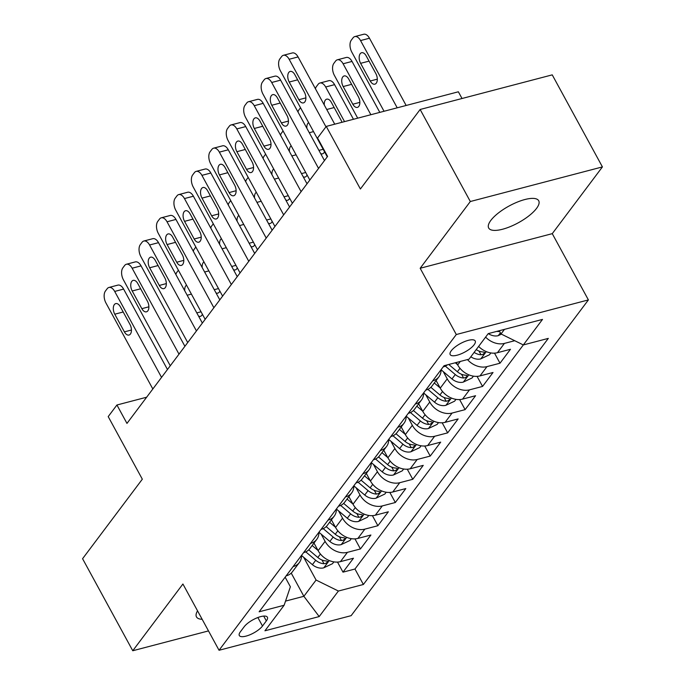 <?xml version="1.0" encoding="UTF-8"?>
<svg xmlns="http://www.w3.org/2000/svg" width="685" height="685" viewBox="0 0 685 685"><rect width="100%" height="100%" fill="white"/><g stroke="black" fill="none" stroke-linecap="round" stroke-linejoin="round"><path stroke-width="1.03" d="M490.845 220.382A28.496 9.573 151.4 0 0 488.679 228.028A28.496 9.573 151.4 0 0 510.231 226.632A28.496 9.573 151.4 0 0 536.543 208.403A28.496 9.573 151.4 0 0 538.71 200.756A28.496 9.573 151.4 0 0 517.158 202.152A28.496 9.573 151.4 0 0 490.845 220.382M197.545 610.849A28.496 9.573 151.4 0 0 196.475 616.902A28.496 9.573 151.4 0 0 202.143 619.274M451.269 350.763A14.248 4.786 151.4 0 0 450.182 354.59A14.248 4.786 151.4 0 0 460.962 353.897A14.248 4.786 151.4 0 0 474.114 344.778A14.248 4.786 151.4 0 0 475.202 340.95A14.248 4.786 151.4 0 0 464.43 341.652A14.248 4.786 151.4 0 0 451.269 350.763M462.024 98.503L458.368 91.79L326.265 126.408L317.549 138.01L327.584 156.42L126.965 423.407L116.929 404.998L108.204 416.608L142.326 479.192L82.577 558.712L132.762 650.75L208.488 630.911M602.423 166.909L552.238 74.862L420.145 109.48L470.321 201.518L420.17 268.263L456.296 334.528L588.398 299.919L552.264 233.653L602.423 166.909L470.321 201.518M456.296 334.528L219.046 650.27L351.148 615.661L588.398 299.919M313.987 543.068L318.123 550.654A17.81 13.494 36.9 0 0 340.436 561.64L353.46 558.224L342.997 572.155L337.508 562.085M321.145 534.112L325.101 541.373A17.81 13.494 36.9 0 0 347.415 552.35L360.438 548.942L354.95 538.872M360.438 548.942L370.91 535.011L357.878 538.427A17.81 13.494 36.9 0 1 335.564 527.441L331.429 519.855M348.879 496.634L353.015 504.22A17.81 13.494 36.9 0 0 375.32 515.206L388.352 511.789L377.889 525.72L372.4 515.651M366.321 473.421L370.457 481.007A17.81 13.494 36.9 0 0 392.77 491.993L405.803 488.576L395.331 502.507L389.842 492.438M383.763 450.199L387.907 457.794A17.81 13.494 36.9 0 0 410.212 468.771L423.244 465.363L412.781 479.294L407.284 469.225M401.213 426.986L405.349 434.573A17.81 13.494 36.9 0 0 427.663 445.558L440.686 442.142L430.223 456.073L424.734 446.003M418.655 403.773L422.791 411.36A17.81 13.494 36.9 0 0 445.104 422.345L458.137 418.929L447.665 432.86L442.176 422.791M436.105 380.552L440.241 388.138A17.81 13.494 36.9 0 0 462.546 399.124L475.578 395.716L465.115 409.639L459.626 399.569M456.356 362.485L457.683 364.925A17.81 13.494 36.9 0 0 479.997 375.911L493.029 372.494L482.557 386.426L477.068 376.356M478.627 346.413A17.81 13.494 36.9 0 0 497.438 352.698L510.471 349.281L500.007 363.213L494.51 353.143M262.501 626.021L266.337 620.91A13.803 4.632 151.4 0 0 267.39 617.211A13.803 4.632 151.4 0 0 256.952 617.887A13.803 4.632 151.4 0 0 244.202 626.715L240.367 631.818A13.803 4.632 151.4 0 0 239.313 635.526A13.803 4.632 151.4 0 0 249.751 634.849A13.803 4.632 151.4 0 0 262.501 626.021L257.868 617.519M291.228 573.114L303.875 596.301L316.085 580.049L338.399 591.035L363.384 584.485L548.308 338.39L523.314 344.94L542.503 319.407L488.234 333.621L469.045 359.163L444.06 365.704L259.135 611.799L284.129 605.249L290.38 586.78L285.148 577.181M338.399 591.035L319.21 616.568L264.941 630.791L284.129 605.249M443.263 371.595L447.219 378.856L440.241 388.138M425.813 394.817L429.769 402.069L422.791 411.36M408.371 418.03L412.327 425.291L405.349 434.573M390.921 441.243L394.885 448.504L387.907 457.794M373.479 464.464L377.435 471.717L370.457 481.007M356.037 487.677L359.993 494.938L353.015 504.22M338.587 510.899L342.543 518.151L335.564 527.441M342.997 572.155L354.958 569.021L523.34 344.932M514.718 340.71L504.417 343.408A17.81 13.494 -143.1 0 1 485.605 337.123M500.007 363.213L486.975 366.621A17.81 13.494 -143.1 0 1 467.453 359.582M482.557 386.426L469.525 389.842A17.81 13.494 -143.1 0 1 447.219 378.856M465.115 409.639L452.083 413.055A17.81 13.494 -143.1 0 1 429.769 402.069M447.665 432.86L434.632 436.276A17.81 13.494 -143.1 0 1 412.327 425.291M430.223 456.073L417.191 459.489A17.81 13.494 -143.1 0 1 394.885 448.504M412.781 479.294L399.749 482.702A17.81 13.494 -143.1 0 1 377.435 471.717M395.331 502.507L382.298 505.924A17.81 13.494 -143.1 0 1 359.993 494.938M377.889 525.72L364.857 529.137A17.81 13.494 -143.1 0 1 342.543 518.151M299.354 562.548L292.375 571.829A17.81 13.494 36.9 0 1 286.167 575.862L293.146 566.572A17.81 13.494 36.9 0 0 299.354 562.548A17.81 13.494 36.9 0 0 301.494 555.432L312.403 564.68L315.716 560.27A11.799 8.939 36.9 0 0 323.996 563.721L325.743 563.395L327.516 562.051L327.498 561.315L326.094 560.938A11.799 8.939 -143.1 0 1 317.814 557.487L308.747 549.824M303.583 552.649L303.609 552.641A17.81 13.494 36.9 0 0 309.817 548.616L316.795 539.326A17.81 13.494 -143.1 0 1 310.588 543.359L310.562 543.368M321.025 529.437L321.059 529.428A17.81 13.494 36.9 0 0 327.259 525.395L334.237 516.113A17.81 13.494 -143.1 0 1 328.029 520.138L328.004 520.146M338.476 506.215L338.501 506.206A17.81 13.494 36.9 0 0 344.709 502.182L351.688 492.892A17.81 13.494 -143.1 0 1 345.48 496.925L345.454 496.933M355.917 483.002L355.943 482.993A17.81 13.494 36.9 0 0 362.151 478.969L369.129 469.679A17.81 13.494 -143.1 0 1 362.922 473.712L362.896 473.712M373.368 459.789L373.393 459.781A17.81 13.494 36.9 0 0 379.601 455.748L386.58 446.466A17.81 13.494 -143.1 0 1 380.372 450.49L380.346 450.499M390.81 436.568L390.835 436.559A17.81 13.494 36.9 0 0 397.043 432.535L404.022 423.244A17.81 13.494 -143.1 0 1 397.814 427.277L397.788 427.286M408.251 413.355L408.277 413.346A17.81 13.494 36.9 0 0 414.485 409.313L421.463 400.031A17.81 13.494 -143.1 0 1 415.256 404.056L408.277 413.346M425.702 390.133L425.727 390.133A17.81 13.494 36.9 0 0 431.935 386.1L438.914 376.818A17.81 13.494 -143.1 0 1 432.706 380.843L432.68 380.851M444.085 365.704L443.169 366.912A17.81 13.494 36.9 0 0 447.493 364.805M303.695 557.325L316.085 580.049M326.265 126.408L360.396 188.992L420.145 109.48M219.046 650.27L182.912 584.005L132.762 650.75M146.65 397.214L116.929 404.998M285.534 601.105L303.875 596.301L319.21 616.568M499.254 330.735L501.009 333.955L504.451 329.374M354.958 569.021L363.384 584.485M318.936 532.219A17.81 13.494 -143.1 0 1 316.795 539.326M336.386 508.998A17.81 13.494 -143.1 0 1 334.237 516.113M353.828 485.785A17.81 13.494 -143.1 0 1 351.688 492.892M403.645 469.011L402.275 470.826L393.387 475.022A11.799 8.939 -143.1 0 1 382.187 471.819L371.27 462.598A17.81 13.494 -143.1 0 1 369.129 469.679M388.72 439.35A17.81 13.494 -143.1 0 1 386.58 446.466M406.162 416.137A17.81 13.494 -143.1 0 1 404.022 423.244M455.979 399.364L454.609 401.179L445.729 405.374A11.799 8.939 -143.1 0 1 434.521 402.172L423.613 392.95A17.81 13.494 -143.1 0 1 421.463 400.031M441.054 369.703A17.81 13.494 -143.1 0 1 438.914 376.818M523.314 344.94L501.009 333.955M420.17 268.263L552.264 233.653M152.832 388.986L105.969 303.035A8.905 4.975 -104.7 0 1 105.439 291.031L107.185 288.71A8.905 4.975 -104.7 0 1 108.941 287.46A8.905 4.975 -104.7 0 1 114.695 291.433L161.549 377.375M167.465 369.506L123.617 289.087L114.695 291.433M114.763 314.201A7.124 3.982 75.3 0 1 115.748 303.601A7.124 3.982 75.3 0 1 120.346 306.769L129.979 324.442A7.124 3.982 75.3 0 1 128.994 335.051A7.124 3.982 75.3 0 1 124.396 331.874L114.763 314.201L123.197 311.992M108.941 287.46L117.871 285.123A8.905 4.975 75.3 0 1 123.617 289.087M318.003 550.432L312.163 545.5M333.86 561.88L332.499 563.695L323.611 567.882A11.799 8.939 -143.1 0 1 312.403 564.68M305.767 551.862L315.716 560.27M186.525 285.157A7.124 3.982 -104.7 0 0 184.753 290.8M198.547 316.093A7.124 3.982 -104.7 0 0 200.397 316.342A7.124 3.982 -104.7 0 0 202.392 314.252M178.4 270.25L176.85 272.322A8.905 4.975 -104.7 0 0 175.857 274.488M170.274 365.773L123.411 279.822A8.905 4.975 -104.7 0 1 122.889 267.818L124.636 265.497A8.905 4.975 -104.7 0 1 126.391 264.247A8.905 4.975 -104.7 0 1 132.136 268.212L178.999 354.162M184.907 346.293L141.059 265.874L132.136 268.212M132.214 290.988A7.124 3.982 75.3 0 1 133.198 280.379A7.124 3.982 75.3 0 1 137.788 283.556L147.429 301.229A7.124 3.982 75.3 0 1 146.444 311.829A7.124 3.982 75.3 0 1 141.846 308.661L132.214 290.988L140.639 288.779M126.391 264.247L135.313 261.901A8.905 4.975 75.3 0 1 141.059 265.874M187.716 342.551L140.862 256.601A8.905 4.975 -104.7 0 1 140.331 244.596L142.078 242.276A8.905 4.975 -104.7 0 1 143.833 241.026A8.905 4.975 -104.7 0 1 149.578 244.999L196.441 330.941M202.349 323.08L158.509 242.661L149.578 244.999M149.655 267.767A7.124 3.982 75.3 0 1 150.64 257.166A7.124 3.982 75.3 0 1 155.238 260.343L164.871 278.016A7.124 3.982 75.3 0 1 163.886 288.616A7.124 3.982 75.3 0 1 159.288 285.44L149.655 267.767L158.081 265.557M143.833 241.026L152.764 238.688A8.905 4.975 75.3 0 1 158.509 242.661M205.166 319.338L158.303 233.388A8.905 4.975 -104.7 0 1 157.781 221.383L159.519 219.063A8.905 4.975 -104.7 0 1 161.283 217.813A8.905 4.975 -104.7 0 1 167.029 221.777L213.883 307.728M219.799 299.859L175.951 219.44L167.029 221.777M167.097 244.554A7.124 3.982 75.3 0 1 168.082 233.945A7.124 3.982 75.3 0 1 172.68 237.121L182.321 254.794A7.124 3.982 75.3 0 1 181.328 265.403A7.124 3.982 75.3 0 1 176.739 262.227L167.097 244.554L175.531 242.344M161.283 217.813L170.205 215.475A8.905 4.975 75.3 0 1 175.951 219.44M222.608 296.117L175.745 210.175A8.905 4.975 -104.7 0 1 175.223 198.17L176.97 195.841A8.905 4.975 -104.7 0 1 178.725 194.591A8.905 4.975 -104.7 0 1 184.47 198.564L231.333 284.515M237.241 276.646L193.401 196.227L184.47 198.564M184.548 221.341A7.124 3.982 75.3 0 1 185.532 210.732A7.124 3.982 75.3 0 1 190.13 213.908L199.763 231.581A7.124 3.982 75.3 0 1 198.778 242.182A7.124 3.982 75.3 0 1 194.18 239.005L184.548 221.341L192.973 219.131M178.725 194.591L187.647 192.254A8.905 4.975 75.3 0 1 193.401 196.227M335.444 527.219L329.605 522.278M351.302 538.658L349.941 540.482L341.053 544.669A11.799 8.939 -143.1 0 1 329.853 541.467L318.936 532.245M323.217 528.649L333.167 537.057A11.799 8.939 36.9 0 0 341.447 540.508L343.185 540.182L344.966 538.838L344.949 538.093L343.536 537.725A11.799 8.939 -143.1 0 1 335.256 534.266L326.188 526.611M203.976 261.944A7.124 3.982 -104.7 0 0 202.203 267.587M215.989 292.88A7.124 3.982 -104.7 0 0 217.847 293.12A7.124 3.982 -104.7 0 0 219.834 291.039M195.85 247.037L194.292 249.109A8.905 4.975 -104.7 0 0 193.307 251.275M352.895 503.997L347.047 499.065M368.753 515.445L367.383 517.261L358.503 521.456A11.799 8.939 -143.1 0 1 347.295 518.245L336.386 509.032M340.659 505.436L350.609 513.836A11.799 8.939 36.9 0 0 358.889 517.286L360.635 516.961L362.408 515.617L362.391 514.88L360.986 514.503A11.799 8.939 -143.1 0 1 352.707 511.053L343.639 503.398M221.418 238.722A7.124 3.982 -104.7 0 0 219.645 244.365M233.431 269.659A7.124 3.982 -104.7 0 0 235.289 269.907A7.124 3.982 -104.7 0 0 237.284 267.818M213.292 223.824L211.742 225.887A8.905 4.975 -104.7 0 0 210.749 228.054M370.337 480.784L364.497 475.852M386.194 492.232L384.833 494.048L375.945 498.235A11.799 8.939 -143.1 0 1 364.737 495.032L353.828 485.819M358.101 482.214L368.059 490.623A11.799 8.939 36.9 0 0 376.33 494.073L378.077 493.748L379.858 492.404L379.841 491.667L378.428 491.291A11.799 8.939 -143.1 0 1 370.148 487.84L361.081 480.176M238.868 215.51A7.124 3.982 -104.7 0 0 237.087 221.152M250.881 246.446A7.124 3.982 -104.7 0 0 252.739 246.694A7.124 3.982 -104.7 0 0 254.726 244.605M230.734 200.602L229.184 202.674A8.905 4.975 -104.7 0 0 228.199 204.841M387.778 457.571L381.939 452.631M375.551 459.001L385.501 467.41A11.799 8.939 36.9 0 0 393.781 470.86L395.519 470.535L397.3 469.191L397.283 468.446L395.87 468.069A11.799 8.939 -143.1 0 1 387.59 464.618L378.531 456.963M256.31 192.297A7.124 3.982 -104.7 0 0 254.537 197.939M268.323 223.224A7.124 3.982 -104.7 0 0 270.181 223.473A7.124 3.982 -104.7 0 0 272.176 221.392M248.184 177.389L246.626 179.453A8.905 4.975 -104.7 0 0 245.641 181.619M240.058 272.904L193.196 186.954A8.905 4.975 -104.7 0 1 192.665 174.949L194.412 172.629A8.905 4.975 -104.7 0 1 196.167 171.378A8.905 4.975 -104.7 0 1 201.921 175.351L248.775 261.293M254.692 253.433L210.843 173.014L201.921 175.351M201.989 198.119A7.124 3.982 75.3 0 1 202.974 187.519A7.124 3.982 75.3 0 1 207.572 190.695L217.205 208.36A7.124 3.982 75.3 0 1 216.22 218.969A7.124 3.982 75.3 0 1 211.622 215.792L201.989 198.119L210.415 195.91M196.167 171.378L205.098 169.041A8.905 4.975 75.3 0 1 210.843 173.014M405.229 434.35L399.381 429.418M421.087 445.798L419.725 447.613L410.837 451.809A11.799 8.939 -143.1 0 1 399.629 448.598L388.72 439.385M392.993 435.788L402.943 444.188A11.799 8.939 36.9 0 0 411.223 447.639L412.969 447.314L414.742 445.969L414.725 445.233L413.32 444.856A11.799 8.939 -143.1 0 1 405.041 441.405L395.973 433.742M273.752 169.075A7.124 3.982 -104.7 0 0 271.979 174.718M285.773 200.011A7.124 3.982 -104.7 0 0 287.623 200.26A7.124 3.982 -104.7 0 0 289.618 198.17M265.626 154.168L264.076 156.24A8.905 4.975 -104.7 0 0 263.083 158.406M257.5 249.691L210.637 163.741A8.905 4.975 -104.7 0 1 210.115 151.736L211.862 149.416A8.905 4.975 -104.7 0 1 213.617 148.165A8.905 4.975 -104.7 0 1 219.363 152.13L266.225 238.08M272.133 230.211L228.285 149.792L219.363 152.13M219.431 174.906A7.124 3.982 75.3 0 1 220.424 164.297A7.124 3.982 75.3 0 1 225.014 167.474L234.655 185.147A7.124 3.982 75.3 0 1 233.671 195.756A7.124 3.982 75.3 0 1 229.073 192.579L219.431 174.906L227.865 172.697M213.617 148.165L222.539 145.828A8.905 4.975 75.3 0 1 228.285 149.792M422.671 411.137L416.831 406.196M438.528 422.576L437.167 424.4L428.279 428.587A11.799 8.939 -143.1 0 1 417.079 425.385L406.162 416.163M410.443 412.567L420.393 420.975A11.799 8.939 36.9 0 0 428.673 424.426L430.411 424.101L432.192 422.756L432.175 422.011L430.762 421.643A11.799 8.939 -143.1 0 1 422.482 418.184L413.415 410.529M291.202 145.862A7.124 3.982 -104.7 0 0 289.43 151.505M303.215 176.798A7.124 3.982 -104.7 0 0 305.073 177.047A7.124 3.982 -104.7 0 0 307.06 174.958M283.076 130.955L281.518 133.027A8.905 4.975 -104.7 0 0 280.533 135.193M274.942 226.47L228.088 140.528A8.905 4.975 -104.7 0 1 227.557 128.515L229.304 126.194A8.905 4.975 -104.7 0 1 231.059 124.944A8.905 4.975 -104.7 0 1 236.804 128.917L283.667 214.867M289.575 206.998L245.735 126.579L236.804 128.917M236.882 151.685A7.124 3.982 75.3 0 1 237.866 141.084A7.124 3.982 75.3 0 1 242.464 144.261L252.097 161.934A7.124 3.982 75.3 0 1 251.112 172.534A7.124 3.982 75.3 0 1 246.514 169.358L236.882 151.685L245.307 149.484M231.059 124.944L239.99 122.606A8.905 4.975 75.3 0 1 245.735 126.579M440.121 387.916L434.273 382.983M427.885 389.354L437.835 397.754A11.799 8.939 36.9 0 0 446.115 401.213L447.862 400.888L449.634 399.535L449.617 398.798L448.213 398.422A11.799 8.939 -143.1 0 1 439.933 394.971L430.865 387.316M308.644 122.641A7.124 3.982 -104.7 0 0 306.871 128.283M320.657 153.577A7.124 3.982 -104.7 0 0 322.515 153.825A7.124 3.982 -104.7 0 0 324.51 151.736M300.518 107.742L298.96 109.805A8.905 4.975 -104.7 0 0 297.975 111.972M292.392 203.257L245.53 117.306A8.905 4.975 -104.7 0 1 245.007 105.302L246.746 102.981A8.905 4.975 -104.7 0 1 248.509 101.731A8.905 4.975 -104.7 0 1 254.255 105.704L301.109 191.646M307.026 183.777L263.177 103.358L254.255 105.704M254.323 128.472A7.124 3.982 75.3 0 1 255.308 117.871A7.124 3.982 75.3 0 1 259.906 121.04L269.539 138.713A7.124 3.982 75.3 0 1 268.554 149.321A7.124 3.982 75.3 0 1 263.965 146.145L254.323 128.472L262.757 126.263M248.509 101.731L257.432 99.393A8.905 4.975 75.3 0 1 263.177 103.358M353.46 119.284L334.58 84.649A8.905 4.975 75.3 0 0 328.834 80.684L319.912 83.022A8.905 4.975 -104.7 0 0 318.157 84.272L316.41 86.593A8.905 4.975 -104.7 0 0 315.425 88.759M319.912 83.022A8.905 4.975 -104.7 0 1 325.658 86.995L344.538 121.622M457.563 364.703L455.277 362.767M473.421 376.151L472.059 377.966L463.171 382.153A11.799 8.939 -143.1 0 1 451.963 378.951L441.054 369.737M445.327 366.132L455.285 374.541A11.799 8.939 36.9 0 0 463.557 377.992L465.303 377.666L467.076 376.322L467.067 375.585L465.654 375.209A11.799 8.939 -143.1 0 1 457.374 371.758L448.761 364.48M341.901 122.307A7.124 3.982 -104.7 0 0 340.95 120.003L331.317 102.33A7.124 3.982 -104.7 0 0 326.719 99.162A7.124 3.982 -104.7 0 0 324.313 105.07M309.834 180.044L262.971 94.093A8.905 4.975 -104.7 0 1 262.449 82.089L264.196 79.76A8.905 4.975 -104.7 0 1 265.951 78.518A8.905 4.975 -104.7 0 1 271.697 82.483L318.559 168.433M324.467 160.564L280.619 80.145L271.697 82.483M271.774 105.259A7.124 3.982 75.3 0 1 272.758 94.65A7.124 3.982 75.3 0 1 277.356 97.827L286.989 115.5A7.124 3.982 75.3 0 1 286.005 126.1A7.124 3.982 75.3 0 1 281.407 122.932L271.774 105.259L280.199 103.05M265.951 78.518L274.873 76.172A8.905 4.975 75.3 0 1 280.619 80.145M379.807 112.383L352.03 61.436A8.905 4.975 75.3 0 0 346.285 57.463L337.354 59.809A8.905 4.975 -104.7 0 0 335.599 61.051L333.852 63.38A8.905 4.975 -104.7 0 0 334.383 75.384L357.707 118.171M337.354 59.809A8.905 4.975 -104.7 0 1 343.099 63.773L370.876 114.72M490.871 352.929L489.501 354.753L480.613 358.94A11.799 8.939 -143.1 0 1 470.826 356.799M474.14 352.39A11.799 8.939 36.9 0 0 481.007 354.779L482.745 354.453L484.526 353.109L484.509 352.364L483.096 351.987A11.799 8.939 -143.1 0 1 476.229 349.598M343.176 86.55L352.809 104.223A7.124 3.982 -104.7 0 0 357.407 107.391A7.124 3.982 -104.7 0 0 358.392 96.79L348.759 79.118A7.124 3.982 -104.7 0 0 344.161 75.941A7.124 3.982 -104.7 0 0 343.176 86.55L351.602 84.341M327.284 156.822L280.422 70.872A8.905 4.975 -104.7 0 1 279.891 58.867L281.638 56.547A8.905 4.975 -104.7 0 1 283.393 55.297A8.905 4.975 -104.7 0 1 289.138 59.27L325.966 126.811M334.742 124.19L298.069 56.932L289.138 59.27M289.216 82.037A7.124 3.982 75.3 0 1 290.2 71.437A7.124 3.982 75.3 0 1 294.798 74.614L304.431 92.287A7.124 3.982 75.3 0 1 303.446 102.887A7.124 3.982 75.3 0 1 298.848 99.71L289.216 82.037L297.641 79.828M283.393 55.297L292.324 52.959A8.905 4.975 75.3 0 1 298.069 56.932M406.145 105.481L369.472 38.223A8.905 4.975 75.3 0 0 363.726 34.25L354.804 36.588A8.905 4.975 -104.7 0 0 353.04 37.838L351.302 40.158A8.905 4.975 -104.7 0 0 351.825 52.163L384.045 111.27M354.804 36.588A8.905 4.975 -104.7 0 1 360.55 40.561L397.214 107.819M501.403 334.152L498.063 335.727A11.799 8.939 -143.1 0 1 488.302 333.604M496.856 331.369A11.799 8.939 36.9 0 0 498.449 331.557L499.63 331.429M360.618 63.328L370.26 81.001A7.124 3.982 -104.7 0 0 374.849 84.178A7.124 3.982 -104.7 0 0 375.842 73.569L366.201 55.905A7.124 3.982 -104.7 0 0 361.603 52.728A7.124 3.982 -104.7 0 0 360.618 63.328L369.052 61.119M460.294 361.457L457.683 364.925M325.101 541.373L318.123 550.654M347.415 552.35L340.436 561.64M504.417 343.408L497.438 352.698M486.975 366.621L479.997 375.911M469.525 389.842L462.546 399.124M452.083 413.055L445.104 422.345M434.632 436.276L427.663 445.558M417.191 459.489L410.212 468.771M399.749 482.702L392.77 491.993M382.298 505.924L375.32 515.206M364.857 529.137L357.878 538.427M310.588 543.359L303.609 552.641M328.029 520.138L321.059 529.428M345.48 496.925L338.501 506.206M362.922 473.712L355.943 482.993M380.372 450.49L373.393 459.781M397.814 427.277L390.835 436.559M432.706 380.843L425.727 390.133M263.699 616.08L266.337 620.91M124.396 331.874L131.443 330.024M323.834 567.779L329.262 560.553M317.814 557.487L320.417 554.019M191.415 294.122L187.168 295.226M201.047 311.786L196.8 312.899M321.967 559.996L323.996 563.721M141.846 308.661L148.893 306.811M159.288 285.44L166.335 283.599M176.739 262.227L183.777 260.377M194.18 239.005L201.227 237.164M341.276 544.566L346.713 537.34M335.256 534.266L337.859 530.806M329.853 541.467L333.167 537.057M208.856 270.9L204.618 272.013M218.498 288.573L214.251 289.686M339.409 536.775L341.447 540.508M358.726 521.353L364.155 514.118M352.707 511.053L355.309 507.585M347.295 518.245L350.609 513.836M226.307 247.687L222.06 248.801M235.94 265.36L231.693 266.474M356.859 513.562L358.889 517.286M376.168 498.132L381.596 490.905M370.148 487.84L372.751 484.372M364.737 495.032L368.059 490.623M243.749 224.466L239.502 225.579M253.381 242.139L249.143 243.252M374.301 490.349L376.33 494.073M393.61 474.919L399.047 467.692M387.59 464.618L390.193 461.159M382.187 471.819L385.501 467.41M261.199 201.253L256.952 202.366M270.832 218.926L266.585 220.039M391.743 467.127L393.781 470.86M211.622 215.792L218.669 213.943M411.06 451.706L416.489 444.471M405.041 441.405L407.643 437.938M399.629 448.598L402.943 444.188M278.641 178.04L274.394 179.153M288.274 195.713L284.027 196.818M409.193 443.914L411.223 447.639M229.073 192.579L236.119 190.73M428.502 428.485L433.939 421.258M422.482 418.184L425.085 414.725M417.079 425.385L420.393 420.975M296.083 154.819L291.844 155.932M305.724 172.492L301.477 173.605M426.635 420.693L428.673 424.426M246.514 169.358L253.561 167.517M445.952 405.272L451.381 398.045M439.933 394.971L442.536 391.503M434.521 402.172L437.835 397.754M313.533 131.606L309.286 132.719M323.166 149.279L318.919 150.392M444.085 397.48L446.115 401.213M263.965 146.145L271.003 144.295M325.658 86.995L334.58 84.649M463.394 382.05L468.823 374.823M457.374 371.758L459.978 368.29M451.963 378.951L455.285 374.541M334.16 107.554L326.728 109.497M461.527 374.267L463.557 377.992M281.407 122.932L288.453 121.082M343.099 63.773L352.03 61.436M480.836 358.837L486.273 351.61M359.856 102.373L352.809 104.223M478.969 351.045L481.007 354.779M298.848 99.71L305.895 97.869M360.55 40.561L369.472 38.223M498.286 335.624L500.384 332.824M377.298 79.16L370.26 81.001M498.158 331.026L498.449 331.557"/></g></svg>

